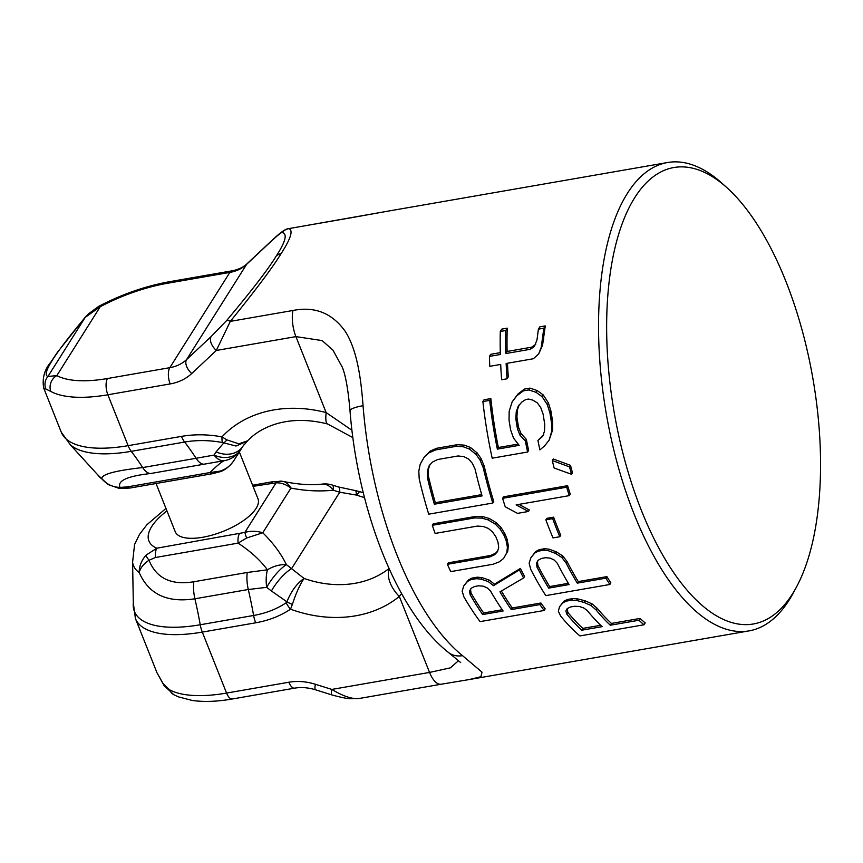 <?xml version="1.0" encoding="UTF-8"?>
<svg xmlns="http://www.w3.org/2000/svg" width="863" height="863" viewBox="0 0 863 863"><rect width="100%" height="100%" fill="white"/><g stroke="black" fill="none" stroke-linecap="round" stroke-linejoin="round"><path stroke-width="1.29" d="M634.758 197.627A231.683 100.777 -99.9 0 1 726.808 187.573A231.683 100.777 -99.9 0 1 812.892 378.512A231.683 100.777 -99.9 0 1 796.333 587.293A231.683 100.777 -99.9 0 1 792.461 593.927A231.683 100.777 -99.9 0 1 641.382 510.389A231.683 100.777 -99.9 0 1 634.758 197.627M726.808 187.573L721.813 183.096A237.703 103.398 80.1 0 0 667.53 162.524A237.703 103.398 80.1 0 0 627.369 193.409A237.703 103.398 80.1 0 0 618.027 466.096A237.703 103.398 80.1 0 0 749.008 630.896A237.703 103.398 80.1 0 0 789.17 600.012A237.703 103.398 80.1 0 0 793.151 593.194L796.333 587.293M84.768 318.037A12.039 2.567 40.4 0 1 84.908 317.552L88.253 314.003L98.727 306.354C121.866 294.261 145.48 286.041 169.579 281.694L231.877 270.853C238.274 269.655 243.398 267.228 247.26 263.549L271.856 240.475C276.969 235.826 284.24 228.803 288.878 228.587L288.771 228.63C293.452 230.141 290.896 238.479 281.09 253.636C272.622 267.476 255.696 290.054 230.324 321.37L216.311 350.464A12.039 6.882 -133.2 0 1 211.176 336.516L186.581 359.601L246.613 264.348L271.209 241.262C277.627 235.329 281.284 232.384 282.169 232.449C287.606 233.711 285.653 241.543 276.3 255.944C268.307 269.073 251.759 290.594 226.678 320.497L211.176 336.516M226.678 320.497A12.039 2.923 -139.8 0 1 230.324 321.37L292.935 310.486C314.79 306.106 332.266 313.118 345.351 331.543C358.469 352.093 361.414 385.222 363.064 405.707A24.067 4.585 175.5 0 0 350.022 410.853C357.595 509.731 396.753 611.587 448.318 652.352L460.669 662.557M363.064 405.707A237.703 103.398 80.1 0 0 462.525 655.653L482.018 672.158L480.907 676.721L469.353 679.537M501.381 591.015A237.703 103.398 80.1 0 0 512.298 607.973L540.918 603A237.703 103.398 80.1 0 0 545.168 608.846L544.143 610.475L480.076 621.619A240.712 104.703 80.1 0 1 463.906 596.894L462.147 591.123L463.787 585.891L467.444 581.5L470.939 579.634L476.387 578.685L481.079 579.127L488.329 581.63L493.496 585.675L519.418 569.936A240.712 104.703 80.1 0 0 523.614 577.973L499.979 591.824A240.712 104.703 80.1 0 0 511.284 609.58L539.914 604.596A240.712 104.703 80.1 0 0 544.143 610.475M523.614 577.973L524.575 576.441A237.703 103.398 80.1 0 1 520.367 568.426L494.456 584.143L489.278 580.109L482.029 577.617L477.347 577.174L471.888 578.124L468.393 579.99L463.787 585.891M432.309 525.297L433.248 523.798L475.502 516.441L482.773 516.624L489.159 518.404L496.505 522.849L501.166 527.692L505.028 533.992A237.703 103.398 80.1 0 0 507.077 539.138L508.339 545.707L507.768 551.155L503.582 558.501L499.246 561.878L492.989 564.262L450.734 571.619A240.712 104.703 80.1 0 1 447.401 564.316L489.655 556.969L494.564 554.78L497.563 551.586L498.695 547.358L497.962 542.05A240.712 104.703 80.1 0 1 495.912 536.905L492.546 531.921L488.35 528.426L483.291 526.473L477.368 526.085L435.114 533.431A240.712 104.703 80.1 0 1 432.309 525.297L474.553 517.94L481.834 518.124L488.221 519.904L495.567 524.337L500.227 529.181L504.089 535.481A240.712 104.703 80.1 0 0 506.139 540.626L507.401 547.196L506.829 552.654L503.582 558.501M447.401 564.316L448.339 562.816L490.594 555.47L489.655 556.969M497.746 550.907L495.502 553.291L490.594 555.47M492.795 503.032L493.744 501.522A237.703 103.398 80.1 0 1 484.251 466.203L481.155 458.695L477.11 452.87L470.389 447.422L464.326 445.135L457.217 444.693L436.775 448.253L430.259 451.069L424.391 456.872L420.216 464.186L418.814 470.95L419.202 478.911A240.712 104.703 80.1 0 0 428.728 514.175L492.795 503.032A240.712 104.703 80.1 0 1 483.258 467.768L480.152 460.281L476.096 454.467L469.364 449.04L463.302 446.764L456.182 446.333L435.739 449.893L429.224 452.697L424.391 456.872M559.558 606.7L563.895 601.22L567.282 599.526L572.741 598.577L577.53 598.846L585.114 600.821L592.094 603.906L597.164 608.286A237.703 103.398 80.1 0 0 611.446 623.42L640.066 618.437A237.703 103.398 80.1 0 0 645.19 622.913L644.014 624.78L579.947 635.923A240.712 104.703 80.1 0 1 560.68 616.117L558.35 611.241L559.558 606.7L562.892 602.827L566.279 601.123L571.727 600.173L576.516 600.454L584.089 602.439L591.058 605.546L596.117 609.947A240.712 104.703 80.1 0 0 610.303 625.222L638.922 620.249A240.712 104.703 80.1 0 0 644.014 624.78M530.928 557.671L535.643 551.597L539.17 549.666L544.629 548.717L549.267 549.224L556.408 551.899L562.784 555.955L567.077 561.565A237.703 103.398 80.1 0 0 578.275 581.586L606.894 576.613A237.703 103.398 80.1 0 0 610.864 582.903L609.871 584.478L545.815 595.621A240.712 104.703 80.1 0 1 530.68 569.246L529.127 563.151L530.928 557.671L534.704 553.086L538.232 551.155L543.69 550.206L548.329 550.713L555.459 553.399L561.835 557.455L566.128 563.075A240.712 104.703 80.1 0 0 577.293 583.14L605.912 578.167A240.712 104.703 80.1 0 0 609.871 584.478M545.858 519.839L546.797 518.35L553.615 517.164A237.703 103.398 80.1 0 0 560.734 535.243L559.796 536.732L552.989 537.919A240.712 104.703 80.1 0 1 545.858 519.839L552.676 518.652A240.712 104.703 80.1 0 0 559.796 536.732M502.6 498.339L503.561 496.829L567.617 485.686A237.703 103.398 80.1 0 0 570.238 494.121L569.289 495.632L516.139 504.877L528.415 511.468L517.509 513.366L505.233 506.775A240.712 104.703 -99.9 0 1 502.6 498.339L566.667 487.196A240.712 104.703 80.1 0 0 569.289 495.632M518.943 504.38L529.353 509.968L528.415 511.468M552.277 460.518L553.259 458.965L570.508 465.373A237.703 103.398 80.1 0 0 572.482 472.741L571.511 474.272L554.154 468.037A240.712 104.703 80.1 0 1 552.277 460.518L569.537 466.915A240.712 104.703 80.1 0 0 571.511 474.272M519.343 404.467L517.304 410.141L516.926 417.217A237.703 103.398 80.1 0 0 518.534 427.261L521.047 433.593L526.354 439.353A237.703 103.398 80.1 0 0 528.631 450.432L527.627 452.018L492.19 458.188A240.712 104.703 80.1 0 1 482.892 401.565L489.709 400.389A240.712 104.703 80.1 0 0 497.347 449.127L519.159 445.34L513.507 438.037L510.669 430.108A240.712 104.703 80.1 0 1 509.041 420.098L509.17 411.327L512.137 401.91L516.969 395.642L523.399 390.874L528.846 389.925L536.052 392.32L542.115 396.689L547.336 404.693L549.936 412.989A240.712 104.703 80.1 0 0 551.565 422.999L551.673 431.403L549.148 440.119L544.682 445.804L539.904 449.882A240.712 104.703 80.1 0 1 537.919 440.432L542.741 436.279L544.553 430.961L544.747 424.186A240.712 104.703 80.1 0 1 543.118 414.175L540.756 407.595L537.325 402.892L532.795 400.108L528.49 399.062L525.761 399.537L521.888 402.007L518.242 406.214L516.225 411.867L515.858 418.911A240.712 104.703 80.1 0 0 517.487 428.922L520.022 435.232L525.34 440.961A240.712 104.703 80.1 0 0 527.627 452.018M482.892 401.565L484.024 399.774L490.842 398.587A237.703 103.398 80.1 0 0 498.361 447.519L518.167 444.078M549.148 440.119L552.698 429.763L552.611 421.338A237.703 103.398 80.1 0 1 551.004 411.295L548.426 402.967L543.237 394.92L537.185 390.529L529.99 388.113L524.542 389.051L518.102 393.852L512.137 401.91M543.766 434.661L537.919 440.432M538.383 329.159L539.828 326.861L545.276 325.912L542.547 345.297L538.685 353.862L533.399 358.738L506.139 363.485A240.712 104.703 80.1 0 0 507.077 378.792L501.63 379.742A240.712 104.703 80.1 0 1 500.691 364.434L489.785 366.322A240.712 104.703 80.1 0 1 489.429 356.397L500.335 354.499A240.712 104.703 80.1 0 1 500.292 331.468L505.75 330.518A240.712 104.703 80.1 0 0 505.783 353.55L530.314 349.288L534.359 346.548L536.991 339.936L538.383 329.159L543.83 328.21L541.22 347.39L538.685 353.862M507.487 363.247A237.703 103.398 80.1 0 0 508.275 376.883L507.077 378.792M489.429 356.397L490.745 354.305L500.281 352.643M500.292 331.468L501.781 329.116L507.228 328.167A237.703 103.398 80.1 0 0 507.099 351.457L531.64 347.185L530.314 349.288M535.696 344.434L531.64 347.185M512.298 607.973L511.284 609.58M482.665 614.553L503.107 610.993A240.712 104.703 80.1 0 1 490.54 591.058L487.304 587.973L483.345 586.204L478.641 585.794L474.553 586.506L471.069 588.339L469.58 591.058L470.098 594.618A240.712 104.703 80.1 0 0 482.665 614.553L483.668 612.957L502.234 609.731M427.336 471.079L427.379 477.487A240.712 104.703 80.1 0 0 434.359 504.208L482.061 495.912A240.712 104.703 80.1 0 1 475.082 469.192L472.32 463.258L468.577 459.04L463.83 456.603L458.048 455.966L437.606 459.526L432.482 462.061L429.051 465.923L427.336 471.079L428.339 469.494L428.372 475.923A237.703 103.398 80.1 0 0 435.308 502.687L481.683 494.618M581.684 630.206L602.126 626.646A240.712 104.703 80.1 0 1 587.196 610.454L583.615 607.908L579.429 606.495L574.618 606.258L570.529 606.969L567.164 608.631L565.891 610.993L566.743 614.014A240.712 104.703 80.1 0 0 581.684 630.206L582.816 628.393L600.702 625.287M548.674 588.124L569.116 584.564A240.712 104.703 80.1 0 1 557.358 563.334L554.24 560.065L550.357 558.167L545.696 557.692L541.608 558.404L538.091 560.303L536.516 563.14L536.905 566.894A240.712 104.703 80.1 0 0 548.674 588.124L549.645 586.57L568.361 583.312M540.918 603L539.914 604.596M468.393 579.99L467.444 581.5M471.888 578.124L470.939 579.634M477.347 577.174L476.387 578.685M482.029 577.617L481.079 579.127M489.278 580.109L488.329 581.63M494.456 584.143L493.496 585.675M520.367 568.426L519.418 569.936M471.241 588.253L470.54 589.526L471.058 593.075L470.098 594.618M471.058 593.075A237.703 103.398 80.1 0 0 483.668 612.957M470.54 589.526L469.58 591.058M538.253 560.216L537.466 561.64L537.865 565.384A237.703 103.398 80.1 0 0 549.645 586.57M567.369 608.534L567.8 612.352A237.703 103.398 80.1 0 0 582.816 628.393M430.054 464.326L428.339 469.494M389.127 210.95L288.771 228.63A12.039 11.899 93.7 0 0 282.169 232.449M537.865 565.384L536.905 566.894M537.466 561.64L536.516 563.14M567.8 612.352L566.743 614.014M566.937 609.343L565.891 610.993M428.372 475.923L427.379 477.487M435.308 502.687L434.359 504.208M191.715 373.539A54.164 43.937 32.2 0 1 170.162 383.927A12.039 5.232 -99.9 0 1 169.817 367.681A42.125 34.175 32.2 0 0 186.581 359.601A12.039 6.882 -133.2 0 0 191.715 373.539L216.311 350.464L295.912 336.613L322.126 340.583L332.989 350.173L342.147 366.958M462.525 655.653A24.067 19.418 128.8 0 1 448.318 652.352M458.577 660.67L450.335 667.854L429.547 672.428L331.824 689.418C344.229 696.894 353.916 699.817 360.896 698.178M169.558 689.785A12.039 10.529 118.3 0 0 173.938 694.791L178.35 696.851L192.33 700.476C204.024 702.104 217.379 701.608 232.384 698.976A12.039 5.232 80.1 0 1 226.57 693.075L202.309 632.094A108.317 42.319 158.3 0 1 135.426 618.555L157.034 672.86L163.204 683.776L169.558 689.785A108.317 42.319 -21.7 0 0 226.57 693.075L288.868 682.234A54.164 43.937 32.2 0 1 315.362 684.262L331.824 689.418A12.039 2.179 107.4 0 0 331.975 694.952C341.554 697.563 347.897 698.814 351.004 698.696L360.119 698.329L441.176 684.23A24.067 10.475 -99.9 0 1 429.547 672.428L399.31 596.441L401.597 593.582M127.4 486.905L120.033 487.412C112.859 487.196 106.829 484.391 101.963 478.997C100.744 474.553 114.315 470.734 142.697 467.563A240.712 104.703 80.1 0 0 131.23 451.338A18.058 7.853 80.1 0 1 128.112 445.664L107.864 394.769A108.317 42.319 158.3 0 1 50.852 391.478L43.646 387.919L61.241 432.126A108.317 42.319 -21.7 0 0 128.112 445.664L181.5 436.376C194.509 434.132 207.994 434.294 221.964 436.883L226.893 439.871L238.792 443.819L247.659 440.777L242.87 446.247A24.067 19.374 -147.9 0 1 216.084 451.899L214.067 455.092A24.067 13.021 79.8 0 0 224.013 460.713C220.96 462.363 216.289 466.311 210.011 472.546L127.4 486.905A12.039 5.232 80.1 0 0 130.216 488.005L212.805 473.636A12.039 5.232 -99.9 0 1 210.011 472.546L219.957 471.133C225.826 469.343 230.507 465.783 233.992 460.432L240.669 449.752A24.067 19.008 -147.9 0 1 214.067 455.092L196.074 458.285A240.712 104.703 80.1 0 0 184.617 442.05C196.807 439.957 209.385 440.108 222.363 442.514L235.998 446.031L247.293 441.144M364.477 497.563A96.289 78.112 32.2 0 1 356.602 495.103L359.558 491.586L355.847 490.691L356.592 495.103L339.731 492.223L291.575 568.641L304.067 578.447C296.872 583.442 291.155 591.231 286.915 601.813A18.058 6.494 18.6 0 0 292.374 604.424C295.88 593.485 299.774 584.823 304.067 578.447A96.289 78.112 -147.8 0 0 389.051 568.501M226.893 439.871A18.058 4.725 119.6 0 1 223.711 442.978L216.084 451.899M242.913 446.171L240.669 449.752A24.067 24.045 -148.7 0 1 224.013 460.713L150.755 473.496C127.357 476.117 117.12 480.756 120.033 487.412A12.039 1.014 95.5 0 1 119.493 488.523L130.227 488.005M239.418 533.83A12.039 5.232 -99.9 0 0 238.102 543.129C250.561 551.349 260.346 560.238 267.433 569.817L247.228 572.471L193.841 581.748C171.219 585.481 156.279 578.296 149.008 560.227A12.039 3.236 -134.8 0 1 145.955 555.189C141.37 560.626 139.126 566.419 139.213 572.568C140.184 568.167 143.452 564.046 149.008 560.227L155.513 557.498L238.091 543.129L246.581 538.027A12.039 0.658 -110.4 0 1 244.855 532.406L156.839 548.199L145.955 555.189M239.342 451.942L257.983 498.782A44.531 17.4 158.3 0 1 202.719 537.271A44.531 17.4 158.3 0 1 175.232 531.705L156.052 483.507M355.847 490.691L338.501 486.969A24.067 4.563 -73.2 0 1 339.731 492.223L333.28 490.216C319.396 491.619 305.286 490.896 290.95 488.07C285.998 484.38 281.047 482.633 276.084 482.827L253.032 486.344M246.581 538.027L262.773 532.773C256.656 530.928 250.691 530.81 244.855 532.406L276.084 482.827A12.039 8.846 -84.3 0 1 281.37 481.144A12.039 8.846 -84.3 0 1 281.478 481.155M271.424 590.982L286.915 601.813L286.149 602.784C276.689 609.084 265.847 613.302 253.625 615.47A240.712 104.703 80.1 0 0 248.296 589.505L266.689 587.347L271.424 590.982A24.067 7.4 128.1 0 1 291.575 568.641L286.387 564.639A24.067 6.926 127.2 0 0 266.689 587.347A24.067 11.953 86.6 0 1 267.433 569.817A24.067 16.224 155.4 0 1 286.387 564.639C281.144 553.776 273.28 543.161 262.773 532.773L290.95 488.07C288.318 483.776 285.437 481.532 282.32 481.306M271.36 483.161A12.039 5.232 -99.9 0 1 273.388 481.597L283.269 481.435C298.048 484.477 310.96 485.373 321.985 484.132L321.985 484.132A24.067 14.38 -97.4 0 1 333.28 490.216A24.067 4.067 -72.3 0 0 332.406 485.071A24.067 24.067 0 0 0 322.05 484.121M43.646 387.919L43.646 387.908C42.114 378.156 44.477 369.612 50.723 362.287L57.368 352.406L84.919 317.552A12.039 2.567 40.4 0 1 85.2 317.368L100.259 306.699A96.289 37.627 158.3 0 1 167.551 283.258L229.849 272.417A42.125 34.175 -147.8 0 0 246.613 264.348A12.039 6.882 46.8 0 1 247.26 263.549M50.852 391.478A12.039 10.529 -61.7 0 1 56.839 375.599L47.95 376.462C41.284 374.671 53.7 354.973 85.2 317.368L47.95 376.462A12.039 11.855 -94.4 0 0 46.138 389.601M286.138 602.795A18.058 9.925 56.2 0 0 290.54 609.192C280.346 615.966 268.738 620.508 255.685 622.806L202.309 632.094A18.058 7.853 -99.9 0 1 200.238 624.758A240.712 104.703 80.1 0 0 194.909 598.782C167.303 603.054 148.738 594.316 139.213 572.568M351.931 430.259L326.149 412.59L295.912 336.613A24.067 10.475 80.1 0 1 292.935 310.486M389.278 568.997A24.067 13.581 50.7 0 0 399.321 596.441A120.356 97.638 -147.8 0 1 290.54 609.192L292.374 604.424M107.929 484.456L97.94 475.071A90.55 35.383 -21.7 0 0 101.963 478.997L107.983 484.488L119.493 488.523M163.204 683.776A12.039 8.684 144.4 0 0 164.11 685.621L157.034 672.86M475.502 516.441L474.553 517.94M495.502 553.291L494.564 554.78M507.768 551.155L506.829 552.654M508.339 545.707L507.401 547.196M507.077 539.138L506.139 540.626M505.028 533.992L504.089 535.481M501.166 527.692L500.227 529.181M496.505 522.849L495.567 524.337M489.159 518.404L488.221 519.904M482.773 516.624L481.834 518.124M484.251 466.203L483.258 467.768M481.155 458.695L480.152 460.281M477.11 452.87L476.096 454.467M470.389 447.422L469.364 449.04M464.326 445.135L463.302 446.764M457.217 444.693L456.182 446.333M436.775 448.253L435.739 449.893M430.259 451.069L429.224 452.697M563.895 601.22L562.892 602.827M567.282 599.526L566.279 601.123M640.066 618.437L638.922 620.249M611.446 623.42L610.303 625.222M597.164 608.286L596.117 609.947M592.094 603.906L591.058 605.546M585.114 600.821L584.089 602.439M577.53 598.846L576.516 600.454M572.741 598.577L571.727 600.173M535.643 551.597L534.704 553.086M539.17 549.666L538.232 551.155M606.894 576.613L605.912 578.167M578.275 581.586L577.293 583.14M567.077 561.565L566.128 563.075M562.784 555.955L561.835 557.455M556.408 551.899L555.459 553.399M549.267 549.224L548.329 550.713M544.629 548.717L543.69 550.206M553.615 517.164L552.676 518.652M567.617 485.686L566.667 487.196M570.508 465.373L569.537 466.915M521.047 433.593L520.022 435.232M526.354 439.353L525.34 440.961M518.534 427.261L517.487 428.922M516.926 417.217L515.858 418.911M517.304 410.141L516.225 411.867M552.698 429.763L551.673 431.403M552.611 421.338L551.565 422.999M551.004 411.295L549.936 412.989M548.426 402.967L547.336 404.693M543.237 394.92L542.115 396.689M537.185 390.529L536.052 392.32M529.99 388.113L528.846 389.925M524.542 389.051L523.399 390.874M518.102 393.852L516.969 395.642M498.361 447.519L497.347 449.127M490.842 398.587L489.709 400.389M507.099 351.457L505.783 353.55M507.228 328.167L505.75 330.518M542.547 345.297L541.22 347.39M543.819 338.889L542.46 341.047M545.276 325.912L543.83 328.21M281.09 253.636A12.039 9.763 -147.8 0 0 276.3 255.944M351.381 217.735A24.067 10.475 -99.9 0 1 351.824 217.638L388.436 211.068M243.754 444.941L233.992 460.432M155.513 557.498A12.039 5.232 -99.9 0 1 156.829 548.199A67.109 26.224 158.3 0 1 166.947 510.907M139.213 572.579A90.55 35.383 158.3 0 1 132.589 562.137L133.312 603.032L135.426 618.555M98.727 306.354A12.039 2.956 62.1 0 1 100.259 306.699L56.839 375.599A96.289 37.627 158.3 0 0 107.519 378.512L169.817 367.681L229.849 272.417A12.039 5.232 80.1 0 1 231.877 270.853M169.579 281.694A12.039 5.232 80.1 0 0 167.551 283.258M271.856 240.475A12.039 6.882 46.8 0 0 271.209 241.262M247.67 440.766C255.372 432.687 265.491 426.883 278.015 423.366C293.183 419.278 309.698 419.472 327.573 423.97A24.067 5.113 -75.4 0 1 326.149 412.59A120.356 97.638 -147.8 0 0 221.974 436.883A18.058 4.628 100.6 0 0 222.352 442.514M170.162 383.927L107.864 394.769A12.039 5.232 -99.9 0 1 107.519 378.512M150.755 473.496A24.067 10.475 80.1 0 1 142.697 467.563L196.074 458.285A24.067 10.475 80.1 0 0 204.143 464.208M247.228 572.471A24.067 10.475 -99.9 0 0 248.296 589.505L194.909 598.782A24.067 10.475 -99.9 0 1 193.841 581.748M255.685 622.806A18.058 7.853 -99.9 0 1 253.625 615.47L200.238 624.758A106.645 41.672 158.3 0 1 133.312 603.032M97.94 475.071L70.367 444.866A106.645 41.672 -21.7 0 0 131.23 451.338L184.617 442.05A18.058 7.853 80.1 0 1 181.5 436.376M288.868 682.234A12.039 5.232 80.1 0 0 294.682 688.145C301.219 687.002 308.156 687.563 315.524 689.796L331.975 694.952M315.362 684.262A12.039 2.179 107.4 0 0 315.524 689.796M173.938 694.791L164.11 685.621M470.249 679.375L749.008 630.896M388.404 211.068L667.53 162.524M341.845 366.192C345.405 373.992 348.123 388.879 350.022 410.853M441.176 684.23L469.882 679.44M233.981 460.443C227.983 469.084 221.651 471.209 220.367 471.63L212.805 473.636M273.388 481.597L252.589 485.222M165.966 508.426L146.872 524.769L139.493 534.402L134.585 544.456L132.589 562.137M338.501 486.969L332.406 485.071M351.824 217.638L288.878 228.587M327.573 423.97L352.848 437.584M359.558 491.586L363.291 492.849M70.367 444.866L61.241 432.126M232.384 698.976L294.682 688.145"/></g></svg>
